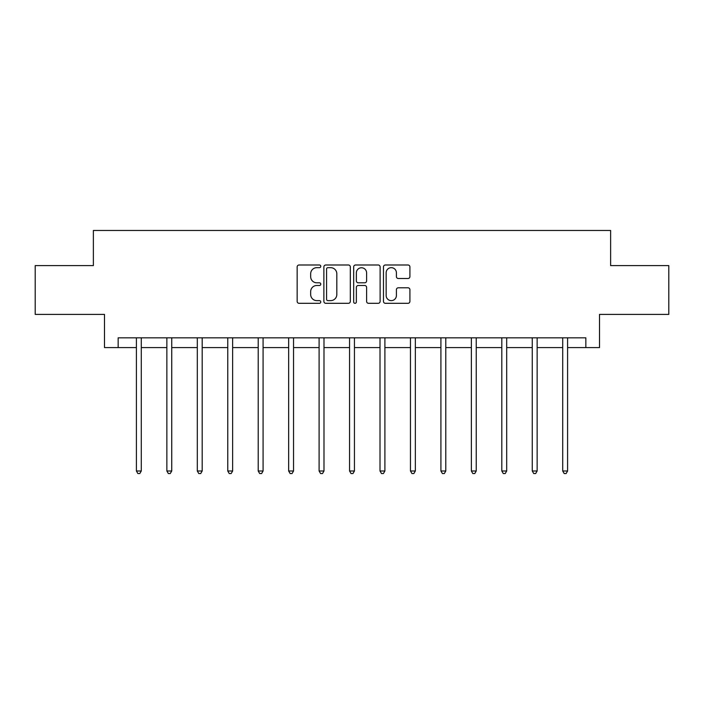<?xml version="1.0" encoding="UTF-8"?>
<svg xmlns="http://www.w3.org/2000/svg" width="704" height="704" viewBox="0 0 704 704"><rect width="100%" height="100%" fill="white"/><g stroke="black" fill="none" stroke-linecap="round" stroke-linejoin="round"><path stroke-width="1.06" d="M320.769 266.332A1.338 1.338 0 0 0 319.431 264.994L299.068 264.994A1.918 1.918 0 0 0 297.158 266.904L297.158 301.391A1.918 1.918 0 0 0 299.068 303.31L319.431 303.31A1.338 1.338 0 0 0 320.769 301.972A1.338 1.338 0 0 0 319.431 300.626L316.791 300.626A6.134 6.134 0 0 1 310.666 294.501L310.666 291.623A6.134 6.134 0 0 1 316.791 285.49L319.431 285.49A1.338 1.338 0 0 0 320.769 284.152A1.338 1.338 0 0 0 319.431 282.806L316.791 282.806A6.134 6.134 0 0 1 310.666 276.681L310.666 273.803A6.134 6.134 0 0 1 316.791 267.67L319.431 267.67A1.338 1.338 0 0 0 320.769 266.332M407.994 278.502A1.918 1.918 0 0 0 409.913 276.584L409.913 266.904A1.918 1.918 0 0 0 407.994 264.994L385.387 264.994A1.918 1.918 0 0 0 383.469 266.904L383.469 301.391A1.918 1.918 0 0 0 385.387 303.31L407.994 303.31A1.918 1.918 0 0 0 409.913 301.391L409.913 289.705A1.918 1.918 0 0 0 407.994 287.795L398.314 287.795A1.918 1.918 0 0 0 396.405 289.705L396.405 295.504A5.122 5.122 0 0 1 391.274 300.626A5.122 5.122 0 0 1 386.153 295.504L386.153 272.8A5.122 5.122 0 0 1 391.274 267.67A5.122 5.122 0 0 1 396.405 272.8L396.405 276.584A1.918 1.918 0 0 0 398.314 278.502L407.994 278.502M118.158 347.591L118.158 337.832L585.842 337.832L585.842 347.591L599.509 347.591L599.509 314.406L668.8 314.406L668.8 265.61L610.632 265.61L610.632 230.472L93.368 230.472L93.368 265.61L35.2 265.61L35.2 314.406L104.491 314.406L104.491 347.591L136.409 347.591M350.319 266.904A1.918 1.918 0 0 0 348.41 264.994L325.802 264.994A1.918 1.918 0 0 0 323.884 266.904L323.884 301.391A1.918 1.918 0 0 0 325.802 303.31L348.41 303.31A1.918 1.918 0 0 0 350.319 301.391L350.319 266.904M355.59 264.994L378.198 264.994A1.918 1.918 0 0 1 380.116 266.904L380.116 301.391A1.918 1.918 0 0 1 378.198 303.31L368.526 303.31A1.918 1.918 0 0 1 366.608 301.391L366.608 287.408A1.918 1.918 0 0 0 364.69 285.49L358.274 285.49A1.918 1.918 0 0 0 356.356 287.408L356.356 301.972A1.338 1.338 0 0 1 355.018 303.31A1.338 1.338 0 0 1 353.681 301.972L353.681 266.904A1.918 1.918 0 0 1 355.59 264.994M141.284 347.591L166.857 347.591M171.741 347.591L197.305 347.591M202.189 347.591L227.762 347.591M232.637 347.591L258.21 347.591M263.085 347.591L288.658 347.591M293.542 347.591L319.106 347.591M323.99 347.591L349.562 347.591M354.438 347.591L380.01 347.591M384.894 347.591L410.458 347.591M415.342 347.591L440.915 347.591M445.79 347.591L471.363 347.591M476.238 347.591L501.811 347.591M506.695 347.591L532.259 347.591M537.143 347.591L562.716 347.591M567.591 347.591L585.842 347.591M327.906 267.67A1.338 1.338 0 0 0 326.568 269.016L326.568 299.288A1.338 1.338 0 0 0 327.906 300.626L330.686 300.626A6.134 6.134 0 0 0 336.82 294.501L336.82 273.803A6.134 6.134 0 0 0 330.686 267.67L327.906 267.67M366.608 272.897A5.122 5.122 0 0 0 361.486 267.766A5.122 5.122 0 0 0 356.356 272.897L356.356 280.896A1.918 1.918 0 0 0 358.274 282.806L364.69 282.806A1.918 1.918 0 0 0 366.608 280.896L366.608 272.897M141.548 337.832L141.425 338.114A1.954 1.954 0 0 0 141.284 338.844L141.284 470.994L136.409 470.994L136.409 338.844A1.954 1.954 0 0 0 136.268 338.114L136.154 337.832M141.284 470.994L139.823 473.528L137.87 473.528L136.409 470.994M171.996 337.832L171.882 338.114A1.954 1.954 0 0 0 171.741 338.844L171.741 470.994L166.857 470.994L166.857 338.844A1.954 1.954 0 0 0 166.716 338.114L166.602 337.832M171.741 470.994L170.271 473.528L168.326 473.528L166.857 470.994M202.444 337.832L202.33 338.114A1.954 1.954 0 0 0 202.189 338.844L202.189 470.994L197.305 470.994L197.305 338.844A1.954 1.954 0 0 0 197.164 338.114L197.05 337.832M202.189 470.994L200.728 473.528L198.774 473.528L197.305 470.994M232.892 337.832L232.778 338.114A1.954 1.954 0 0 0 232.637 338.844L232.637 470.994L227.762 470.994L227.762 338.844A1.954 1.954 0 0 0 227.621 338.114L227.506 337.832M232.637 470.994L231.176 473.528L229.222 473.528L227.762 470.994M263.349 337.832L263.234 338.114A1.954 1.954 0 0 0 263.085 338.844L263.085 470.994L258.21 470.994L258.21 338.844A1.954 1.954 0 0 0 258.069 338.114L257.954 337.832M263.085 470.994L261.624 473.528L259.67 473.528L258.21 470.994M293.797 337.832L293.682 338.114A1.954 1.954 0 0 0 293.542 338.844L293.542 470.994L288.658 470.994L288.658 338.844A1.954 1.954 0 0 0 288.517 338.114L288.402 337.832M293.542 470.994L292.072 473.528L290.127 473.528L288.658 470.994M324.245 337.832L324.13 338.114A1.954 1.954 0 0 0 323.99 338.844L323.99 470.994L319.106 470.994L319.106 338.844A1.954 1.954 0 0 0 318.965 338.114L318.85 337.832M323.99 470.994L322.529 473.528L320.575 473.528L319.106 470.994M354.693 337.832L354.578 338.114A1.954 1.954 0 0 0 354.438 338.844L354.438 470.994L349.562 470.994L349.562 338.844A1.954 1.954 0 0 0 349.422 338.114L349.307 337.832M354.438 470.994L352.977 473.528L351.023 473.528L349.562 470.994M385.15 337.832L385.035 338.114A1.954 1.954 0 0 0 384.894 338.844L384.894 470.994L380.01 470.994L380.01 338.844A1.954 1.954 0 0 0 379.87 338.114L379.755 337.832M384.894 470.994L383.425 473.528L381.471 473.528L380.01 470.994M415.598 337.832L415.483 338.114A1.954 1.954 0 0 0 415.342 338.844L415.342 470.994L410.458 470.994L410.458 338.844A1.954 1.954 0 0 0 410.318 338.114L410.203 337.832M415.342 470.994L413.873 473.528L411.928 473.528L410.458 470.994M446.046 337.832L445.931 338.114A1.954 1.954 0 0 0 445.79 338.844L445.79 470.994L440.915 470.994L440.915 338.844A1.954 1.954 0 0 0 440.766 338.114L440.651 337.832M445.79 470.994L444.33 473.528L442.376 473.528L440.915 470.994M476.494 337.832L476.379 338.114A1.954 1.954 0 0 0 476.238 338.844L476.238 470.994L471.363 470.994L471.363 338.844A1.954 1.954 0 0 0 471.222 338.114L471.108 337.832M476.238 470.994L474.778 473.528L472.824 473.528L471.363 470.994M506.95 337.832L506.836 338.114A1.954 1.954 0 0 0 506.695 338.844L506.695 470.994L501.811 470.994L501.811 338.844A1.954 1.954 0 0 0 501.67 338.114L501.556 337.832M506.695 470.994L505.226 473.528L503.272 473.528L501.811 470.994M537.398 337.832L537.284 338.114A1.954 1.954 0 0 0 537.143 338.844L537.143 470.994L532.259 470.994L532.259 338.844A1.954 1.954 0 0 0 532.118 338.114L532.004 337.832M537.143 470.994L535.674 473.528L533.729 473.528L532.259 470.994M567.846 337.832L567.732 338.114A1.954 1.954 0 0 0 567.591 338.844L567.591 470.994L562.716 470.994L562.716 338.844A1.954 1.954 0 0 0 562.575 338.114L562.452 337.832M567.591 470.994L566.13 473.528L564.177 473.528L562.716 470.994"/></g></svg>
